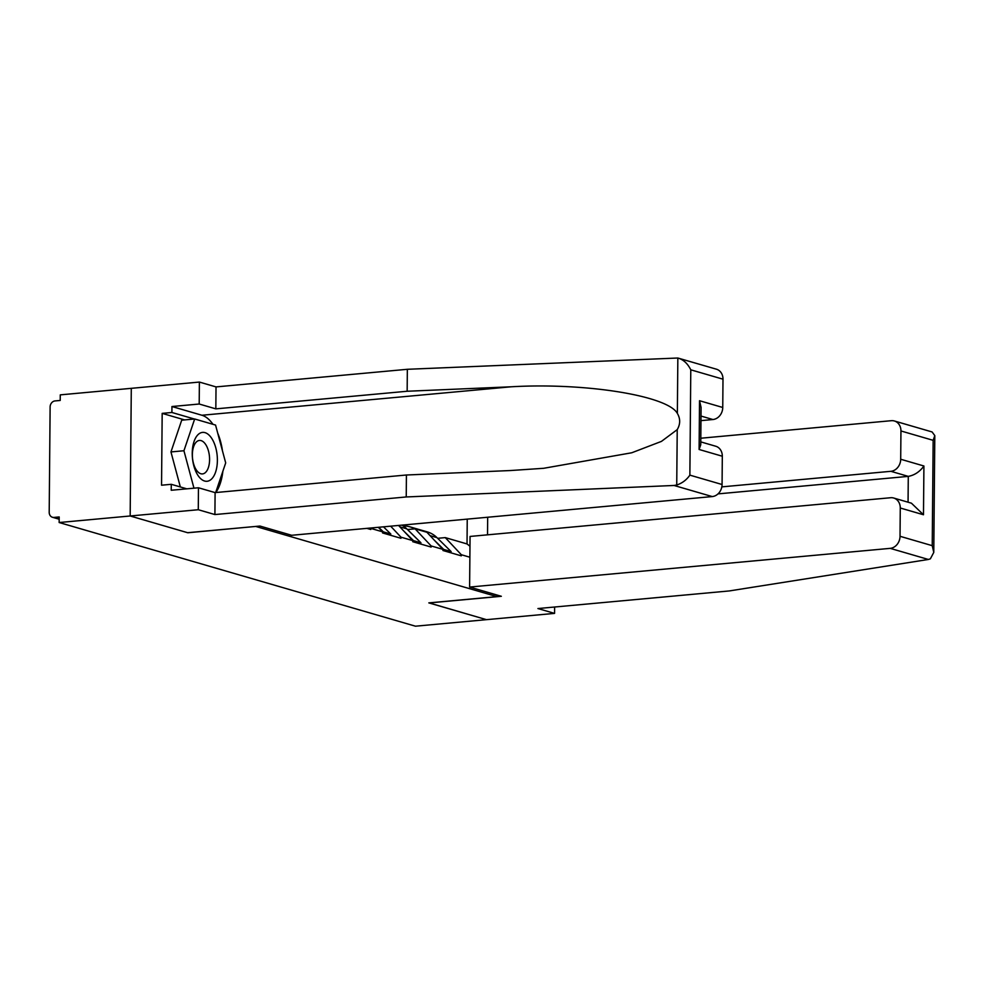 <?xml version="1.0" encoding="UTF-8"?>
<svg xmlns="http://www.w3.org/2000/svg" width="984" height="984" viewBox="0 0 984 984"><rect width="100%" height="100%" fill="white"/><g stroke="black" fill="none" stroke-linecap="round" stroke-linejoin="round"><path stroke-width="1.48" d="M184.623 419.91L162.175 413.378L161.548 485.21L171.278 484.312L171.228 490.266L198.46 487.769L215.102 492.603L406.417 475.001L510.475 470.536L543.635 468.298L631.74 452.775L661.433 441.398L677.226 429.627C680.424 424.141 680.473 418.741 677.361 413.415L677.841 358.016L716.426 369.197A11.328 9.582 106.2 0 1 722.994 379.184L690.78 369.812C687.631 363.477 683.314 359.541 677.841 358.016L407.339 369.295L216.025 386.909L199.383 382.063L60.27 394.867L60.221 400.451L55.03 400.931A5.658 4.785 -73.8 0 0 50.123 406.958L49.2 512.283A5.658 4.785 -73.8 0 0 52.484 517.277A5.658 4.785 -73.8 0 0 54.009 517.424L59.2 516.944L59.151 522.529L415.457 626.193L486.465 619.662L429.024 602.872M198.46 487.769L198.276 509.724L130.171 515.985L131.29 388.336L130.171 515.985L187.809 532.762L255.914 526.415M255.914 526.489L496.92 596.624L496.945 595.013M469.872 557.215L461.324 554.73L445.272 537.608L437.659 538.309M366.847 528.359L370.784 529.503L370.796 528.396L382.591 531.827L382.579 532.947L400.955 538.285L400.968 537.178L412.763 540.61L412.763 541.717L431.14 547.067L431.14 545.948L442.948 549.38L442.935 550.499L461.312 555.849L461.324 554.73M382.591 531.827L378.348 527.301M400.968 537.178L390.648 526.169M412.763 540.61L398.545 525.444M431.14 545.948L415.088 528.838L407.487 529.54M415.088 528.838L426.896 532.27L442.948 549.38M445.272 537.608L467.031 543.943L467.24 519.121M469.971 546.218L467.031 543.943M700.78 441.89L715.749 446.244A11.328 9.582 106.2 0 1 722.317 456.232L722.071 484.509A11.328 9.582 106.2 0 1 712.244 496.576L291.658 535.284L259.936 526.046L187.624 532.701L130.171 515.985L59.151 522.529M496.92 596.624L428.827 602.885L486.465 619.662L554.57 613.389L554.619 607.017M424.067 531.446A30.959 26.187 -73.8 0 0 419.861 529.736A30.959 26.187 -73.8 0 0 418.581 529.404M419.861 529.736L427.302 531.901A30.959 26.187 106.2 0 1 436.957 537.621L451.139 551.581L443.698 549.416L434.313 540.191M442.935 550.413L443.698 549.416M450.328 552.651L451.139 551.581M403.231 525.96A30.959 26.187 106.2 0 1 409.897 526.834A30.959 26.187 106.2 0 1 414.694 528.875M421.546 530.708A30.959 26.187 -73.8 0 0 417.339 529.011L409.897 526.834M401.89 525.136A30.959 26.187 106.2 0 1 406.773 528.838L420.967 542.799L413.514 540.634L404.141 531.409M412.763 541.63L413.514 540.634M420.156 543.869L420.967 542.799M378.68 527.276L383.342 531.852L390.796 534.029L383.477 526.834M382.579 532.848L383.342 531.852M389.971 535.087L390.796 534.029M211.277 437.708A24.538 12.423 84.7 0 0 194.032 441.558A24.538 12.423 84.7 0 0 198.338 475.948A24.538 12.423 84.7 0 0 215.594 472.086A24.538 12.423 84.7 0 0 211.277 437.708M205.398 444.091A16.802 8.512 84.7 0 0 199.432 440.451A16.802 8.512 84.7 0 0 192.507 452.013A16.802 8.512 84.7 0 0 196.542 470.266A16.802 8.512 84.7 0 0 202.519 473.907A16.802 8.512 84.7 0 0 209.444 462.345A16.802 8.512 84.7 0 0 205.398 444.091M180.343 486.957L170.958 451.939L181.708 420.18L194.672 418.987L215.558 425.063L225.693 462.898L215.668 492.553M193.959 488.175L183.934 450.746L194.672 418.987M170.958 451.939L183.934 450.746M469.614 587.054L890.2 548.359A11.328 9.582 -73.8 0 0 900.028 536.292L900.274 508.002A11.328 9.582 -73.8 0 0 893.706 498.027A11.328 9.582 -73.8 0 0 890.643 497.732L470.057 536.44L469.614 587.054L501.336 596.292L429.024 602.946M900.028 536.292L932.229 545.665L933.779 552.393L930.372 558.826L928.379 559.466L729.255 590.941L537.928 608.555L554.57 613.389M900.692 459.245L923.914 465.998C919.732 471.779 914.517 475.235 908.281 476.379L890.877 471.311A11.328 9.582 -73.8 0 0 900.692 459.245L900.95 430.967A11.328 9.582 -73.8 0 0 894.382 420.98A11.328 9.582 -73.8 0 0 891.319 420.697L700.817 438.224M890.877 471.311L721.838 486.871M487.67 517.24L487.523 534.841M908.06 502.197L908.281 476.379L718.013 493.882M893.706 498.027L911.418 503.181L923.484 514.755L900.274 508.002M894.382 420.98L932.094 431.951L934.8 435.592L933.152 440.328L900.95 430.967M712.244 496.576L674.065 485.469L676.734 485.026C682.232 483.169 686.611 479.872 689.87 475.137L722.071 484.509M406.417 475.001L406.232 496.957L214.906 514.558L198.276 509.724M674.065 485.469L406.232 496.957M215.102 492.603L214.906 514.558M722.994 379.184L722.748 407.474A11.328 9.582 106.2 0 1 712.92 419.528L701.002 416.06M700.965 420.635L712.92 419.528M162.175 413.378L171.905 412.481L171.954 406.527L199.198 404.018L199.383 382.063M216.025 386.909L215.828 408.864L199.198 404.018M407.339 369.295L407.155 391.251L215.828 408.864M677.361 413.415C667.804 395.703 585.136 382.469 511.213 386.786L407.155 391.251M171.954 406.527L201.929 415.248A42.484 21.5 -95.3 0 1 212.962 424.313M217.747 433.218A42.484 21.5 -95.3 0 1 222.482 450.906M222.864 471.262A42.484 21.5 -95.3 0 1 215.816 492.541M171.278 484.312L186.812 488.839M194.352 419.012L171.905 412.481M722.317 456.232L699.107 449.479L700.756 444.731L701.075 407.45L699.526 400.722L722.748 407.474M54.009 517.424L59.188 518.925M436.957 537.621L430.02 535.603M406.773 528.838L399.836 526.821M932.229 545.665L933.152 440.328M923.914 465.998L923.484 514.755M928.379 559.466L890.2 548.359M676.734 485.026L677.226 429.627M690.78 369.812L689.87 475.137M699.107 449.479L699.526 400.722M201.929 415.248L511.213 386.786M59.188 519.232L52.484 517.277M933.779 552.393L934.8 435.592"/></g></svg>
